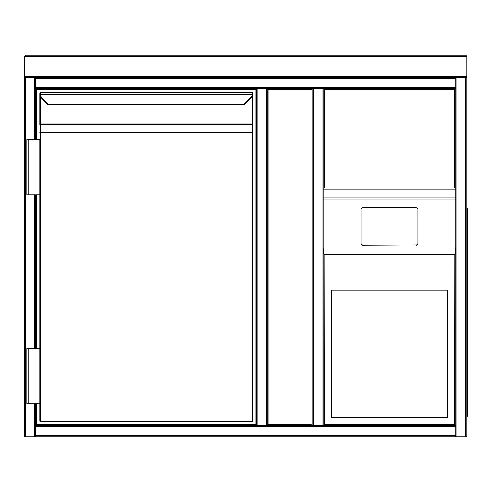 <?xml version="1.0" encoding="UTF-8"?>
<svg xmlns="http://www.w3.org/2000/svg" width="492" height="492" viewBox="0 0 492 492"><rect width="100%" height="100%" fill="white"/><g stroke="black" fill="none" stroke-linecap="round" stroke-linejoin="round"><path stroke-width="0.74" d="M323.115 77.392L455.789 77.392L455.789 88.449L323.115 88.449L323.115 425.66L324.222 424.559L454.688 424.559L454.848 254.21C455.426 253.306 455.74 250.877 455.789 246.922L455.789 425.66L323.115 425.66L455.789 425.66L323.115 425.66L323.115 199.014L323.115 425.66L267.839 425.66L267.839 88.449L312.063 88.449L312.063 425.66L267.839 425.66L268.94 424.559L310.956 424.559L312.063 425.66L312.063 88.449L267.839 88.449L268.94 89.556L268.94 424.559M310.956 424.559L310.956 89.556L312.063 88.449L313.164 88.449L267.839 88.449L267.839 425.66L312.063 425.66L312.063 88.449M455.789 78.499L35.658 78.499L35.658 77.392L322.014 77.392M35.658 403.827L35.658 436.718L24.6 436.718L24.6 77.392L34.551 77.392L34.551 139.587M256.781 425.66L35.658 425.66L257.888 425.66L256.781 425.66L256.781 88.449L257.888 88.449L35.658 88.449L35.658 139.587M35.658 194.863L35.658 348.545M35.658 78.499L35.658 88.449L256.781 88.449M454.688 424.559L455.789 425.66L455.789 88.449L455.789 187.956L455.789 88.449L313.164 88.449L313.164 425.66L312.063 425.66M455.789 77.392L466.846 77.392L466.846 436.718L455.789 436.718L455.789 199.014L323.115 199.014L455.789 199.014L455.789 246.922M466.846 436.718L466.846 77.392M35.658 436.718L455.789 436.718M323.115 187.956L323.115 88.449L323.115 187.956L323.115 88.449L324.222 89.556L324.222 187.956L454.688 187.956L454.688 89.556L455.789 88.449L455.789 187.956M266.732 425.66L267.839 425.66L267.839 88.449L257.888 88.449L257.888 425.66L266.732 425.66L266.732 88.449M455.789 199.014L455.789 197.907L323.115 197.907L323.115 246.922C323.164 250.877 323.478 253.306 324.056 254.21L324.222 424.559M466.846 208.411L467.4 208.411L467.4 416.263L466.846 416.263M331.417 417.37L447.505 417.37L447.505 290.225L331.417 290.225L331.417 417.37M416.263 245.237A1.661 1.642 -0 0 0 417.923 243.602L417.923 209.432A1.661 1.642 -0 0 0 416.263 207.796L362.641 207.796A1.661 1.642 180 0 0 360.987 209.432L360.987 243.602A1.661 1.642 -0 0 0 362.641 245.237L416.263 244.967L362.641 245.237M360.987 243.602L360.987 209.703M323.115 425.66L323.115 246.922M360.987 243.331A1.661 1.642 -0 0 0 362.641 244.967M416.263 244.967A1.661 1.642 -0 0 0 417.923 243.331M466.846 78.499L466.846 435.611M36.488 139.587L36.488 89.28L255.951 89.28L255.951 424.836L36.488 424.836L36.488 403.827M36.488 348.545L36.488 194.863M48.351 104.784A0.553 0.553 0 0 1 47.958 104.624L41.42 98.086A5.529 5.529 0 0 1 39.846 94.876L39.803 93.148A0.553 0.553 0 0 1 40.356 92.594L252.082 92.594L40.356 92.594L40.393 94.808L39.846 94.876A5.529 5.529 0 0 0 41.42 98.086A5.529 5.529 0 0 1 39.846 94.876A5.529 5.529 0 0 0 41.42 98.086L41.814 97.693L48.321 104.206L48.351 104.784L244.475 104.624M244.506 104.593L251.012 98.086L244.506 104.593L244.112 104.206L48.321 104.206L47.933 104.593M252.082 421.515L252.082 132.68L40.356 132.68L40.356 420.961L252.636 420.961A0.553 0.553 0 0 1 252.082 421.515L40.356 421.515L252.082 421.515A0.553 0.553 0 0 0 252.636 420.961L252.636 93.203M252.587 94.876A5.529 5.529 0 0 1 251.012 98.086A5.529 5.529 0 0 0 252.587 94.876A5.529 5.529 0 0 1 251.012 98.086A5.529 5.529 0 0 0 252.587 94.876L252.039 94.808L252.082 93.966L252.636 94.175L252.587 94.876L252.636 93.148A0.553 0.553 0 0 0 252.082 92.594L252.082 93.966M40.356 96.586L40.356 123.935L39.803 123.935L39.803 94.31L39.803 124.716A0.553 0.394 0 0 1 40.356 124.322L40.356 132.293L252.082 132.293A0.553 0.394 0 0 1 252.636 132.68L252.636 94.31M28.745 194.863L39.803 194.863L39.803 348.545L39.803 139.587L26.814 139.587L26.814 194.863L28.745 194.863L28.745 139.587M28.745 348.545L39.803 348.545L39.803 420.961L39.803 403.827L26.814 403.827L26.814 348.545L28.745 348.545L28.745 403.827M40.356 93.966L39.803 94.31M39.803 94.175L39.846 94.876M39.803 420.961A0.553 0.553 0 0 0 40.356 421.515L40.356 420.961L39.803 420.961A0.553 0.553 0 0 0 40.356 421.515M39.803 132.68A0.553 0.394 -0 0 1 40.356 132.293L40.356 132.68L39.803 132.68M25.707 436.718L25.707 77.392L24.6 76.285L466.846 76.285L465.739 77.392L25.707 77.392L24.6 76.285L24.6 56.389L25.707 55.282L465.739 55.282L466.846 56.389L24.6 56.389L25.707 55.282M465.739 436.718L465.739 77.392L466.846 76.285L466.846 56.389L465.739 55.282M310.956 89.556L268.94 89.556M34.551 194.863L34.551 348.545M34.551 403.827L34.551 436.718M455.789 87.342L35.658 87.342M456.896 436.718L456.896 77.392M35.658 435.611L455.789 435.611M35.658 426.767L455.789 426.767M322.014 425.66L322.014 88.449M455.789 189.063L323.115 189.063M467.4 213.94L466.846 213.94M466.846 410.74L467.4 410.74M454.688 254.376L324.222 254.376M324.056 254.21L454.848 254.21M454.688 89.556L324.222 89.556M252.636 132.68L252.082 132.68L252.082 124.322L40.356 124.322L40.356 123.935L252.082 123.935L252.082 96.586M244.112 104.206L250.625 97.693A4.975 4.975 0 0 0 252.039 94.808L40.393 94.808A4.975 4.975 0 0 0 41.814 97.693M251.012 98.086L250.625 97.693M252.636 123.935L252.082 123.935L252.082 124.322A0.553 0.394 0 0 1 252.636 124.716M40.356 92.594A0.553 0.553 0 0 0 39.803 93.148"/></g></svg>
